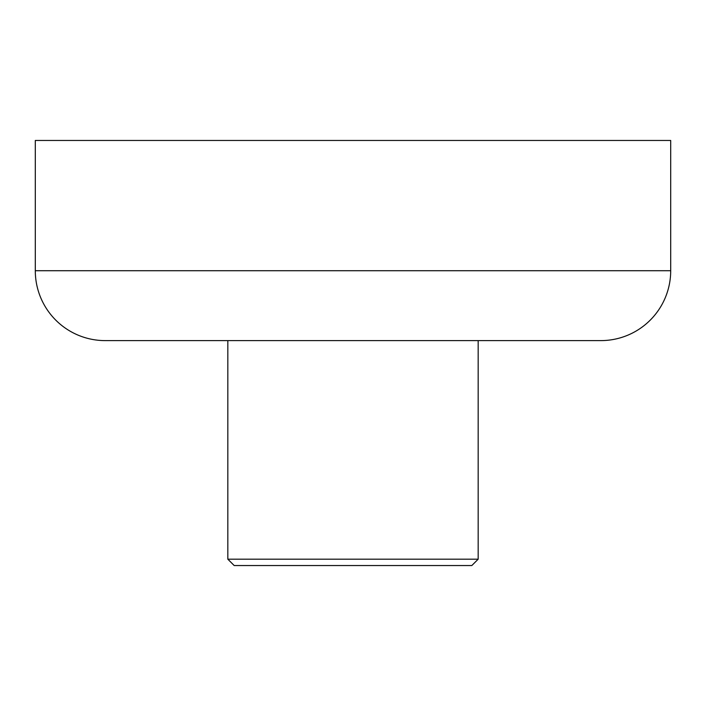 <?xml version="1.0" encoding="UTF-8"?>
<svg xmlns="http://www.w3.org/2000/svg" width="706" height="706" viewBox="0 0 706 706"><rect width="100%" height="100%" fill="white"/><g stroke="black" fill="none" stroke-linecap="round" stroke-linejoin="round"><path stroke-width="1.06" d="M478.174 559.187L471.82 565.541L234.18 565.541L227.826 559.187L478.174 559.187L478.174 340.61M35.3 270.716A69.894 69.894 0 0 0 105.194 340.61L600.806 340.61A69.894 69.894 0 0 0 670.7 270.716L670.7 140.459L35.3 140.459L35.3 270.716L670.7 270.716M227.826 559.187L227.826 340.61"/></g></svg>
